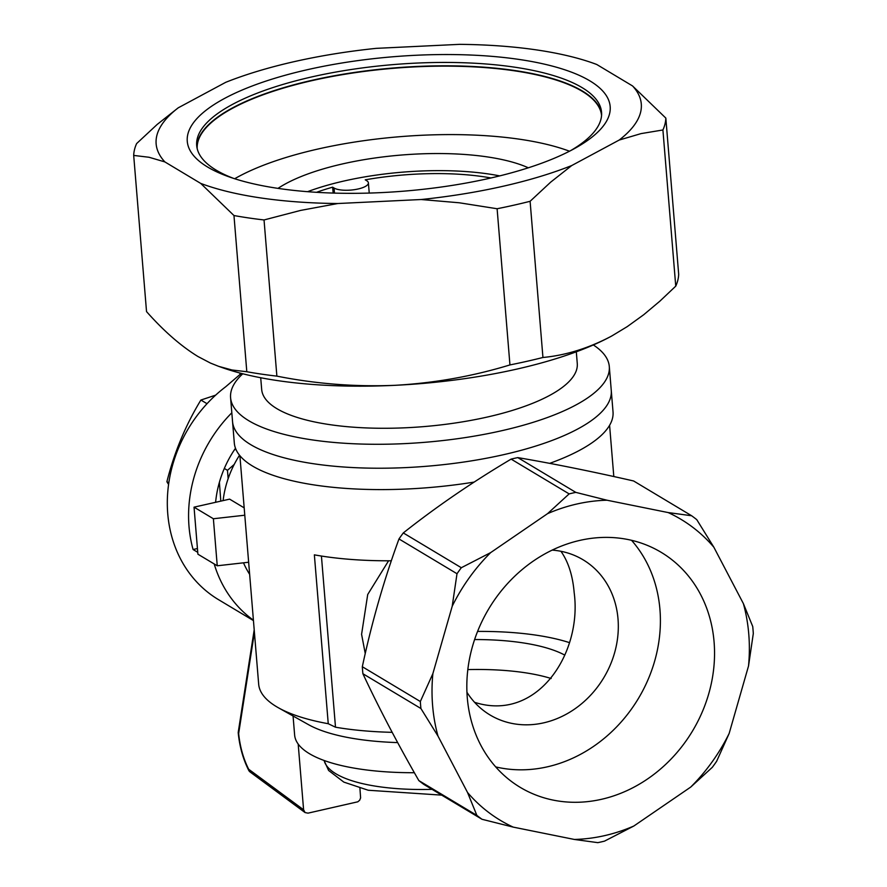 <?xml version="1.0" encoding="UTF-8"?>
<svg xmlns="http://www.w3.org/2000/svg" width="887" height="887" viewBox="0 0 887 887"><rect width="100%" height="100%" fill="white"/><g stroke="black" fill="none" stroke-linecap="round" stroke-linejoin="round"><path stroke-width="1.33" d="M215.63 395.158L200.894 400.037C185.705 424.951 174.362 452.182 166.889 481.73L168.563 484.446M207.026 403.707L200.894 400.037M166.889 481.73L168.796 482.872M241.275 373.383L225.675 386.776A131.187 113.724 120.9 0 0 218.424 599.601L253.449 620.59M231.829 412.788A131.187 113.724 120.9 0 0 193.089 549.53L197.746 552.324M214.199 563.955A131.187 113.724 120.9 0 0 253.416 620.179M249.646 574.344A101.783 88.234 -59.1 0 1 243.481 562.813M215.619 502.286A101.783 88.234 -59.1 0 1 235.476 448.257M193.089 549.53L197.435 548.543M359.911 788.144L360.61 797.89L359.69 800.207L357.816 801.804L308.022 813.146L305.073 812.57L250.09 771.978A4.524 3.87 -53.6 0 1 248.67 769.24A4.524 2.484 152.4 0 0 248.77 770.426A4.524 2.484 152.4 0 0 249.136 770.881M298.187 744.06L303.598 809.787L305.073 812.57M238.315 732.795A4.524 1.342 -5.3 0 0 238.248 733.072A4.524 1.342 -5.3 0 0 238.647 733.56A4.524 3.038 -171.1 0 1 238.281 731.963A4.524 4.524 0 0 0 238.248 733.072C239.656 746.909 243.171 759.361 248.77 770.426A4.524 4.524 0 0 0 250.09 771.978M418.852 780.604L476.873 815.397A184.563 160.004 120.9 0 0 481.996 819.278L423.975 784.496A184.563 160.004 -59.1 0 1 418.852 780.604C397.443 743.328 378.782 707.704 362.894 673.732A184.563 160.004 -59.1 0 1 362.317 666.725L420.338 701.517A184.563 160.004 120.9 0 0 420.915 708.513L437.99 736.077L467.527 792.479A175.515 152.154 120.9 0 0 513.218 827.116L574.332 839.446A175.515 152.154 120.9 0 0 633.828 826.03L690.729 787.068A175.515 152.154 120.9 0 0 729.158 733.449L748.517 666.015A175.515 152.154 120.9 0 0 743.384 603.603L713.847 547.201A175.515 152.154 120.9 0 0 668.155 512.564L607.041 500.224A175.515 152.154 120.9 0 0 547.556 513.651L490.655 552.612A175.515 152.154 120.9 0 0 452.215 606.231L432.867 673.654A175.515 152.154 120.9 0 0 437.99 736.077M362.894 673.732L420.915 708.513M362.317 666.725C371.775 622.474 384.004 579.887 398.984 538.952L457.005 573.734L452.215 606.231M398.984 538.952A184.563 160.004 -59.1 0 1 403.297 532.932L461.318 567.724A184.563 160.004 120.9 0 0 457.005 573.734M574.332 839.446L597.816 842.65A184.563 160.004 120.9 0 0 604.49 841.142L633.828 826.03M690.729 787.068L712.316 767.322A184.563 160.004 120.9 0 0 716.629 761.301L729.158 733.449M748.517 666.015L753.307 633.529A184.563 160.004 120.9 0 0 752.73 626.521L743.384 603.603M403.297 532.932C436.482 506.665 472.427 482.062 511.123 459.111A184.563 160.004 -59.1 0 1 517.797 457.603C553.643 463.735 592.25 471.529 633.617 480.976L691.638 515.757L668.155 512.564M713.847 547.201L696.761 519.649A184.563 160.004 120.9 0 0 691.638 515.757M517.797 457.603L575.818 492.385A184.563 160.004 120.9 0 0 569.144 493.893L547.556 513.651M511.123 459.111L569.144 493.893M580.043 540.349A137.03 118.791 -59.1 0 1 661.148 552.313A137.03 118.791 -59.1 0 1 692.57 730.921A137.03 118.791 -59.1 0 1 520.225 787.357A137.03 118.791 -59.1 0 1 470.964 652.178A137.03 118.791 -59.1 0 1 580.043 540.349M490.655 552.612L461.318 567.724M432.867 673.654L420.338 701.517M467.527 792.479L476.873 815.397M481.996 819.278L513.218 827.116M607.041 500.224L575.818 492.385M293.065 715.997L294.628 735.013A153.806 48.874 -4.7 0 0 414.362 772.721M239.889 455.696L258.671 684.176A185.472 58.93 -4.7 0 0 278.396 707.771L308.521 724.668A153.806 48.874 -4.7 0 0 397.664 742.596M278.396 707.771A185.472 58.93 -4.7 0 0 328.245 723.714L335.497 727.207A178.686 56.779 -4.7 0 0 392.165 732.329M391.322 560.784A185.472 58.93 175.3 0 1 314.364 554.852L328.245 723.714M388.584 560.795L367.717 594.49L361.586 634.316L365.244 653.519M321.427 556.049L335.497 727.207M593.336 344.954A189.995 60.371 175.3 0 1 609.302 366.575A189.995 60.371 175.3 0 1 463.979 437.779A189.995 60.371 175.3 0 1 248.826 420.748A189.995 60.371 175.3 0 1 230.587 397.709L232.549 421.647A189.995 60.371 -4.7 0 0 250.788 444.686A189.995 60.371 175.3 0 1 232.549 421.647L234.312 443.023A189.995 60.371 -4.7 0 0 252.551 466.052A189.995 60.371 -4.7 0 0 474.157 482.084M549.674 463.358A189.995 60.371 -4.7 0 0 613.028 411.878L611.265 390.513A189.995 60.371 175.3 0 1 465.952 461.717A189.995 60.371 175.3 0 1 250.788 444.686A189.995 60.371 -4.7 0 0 465.952 461.717A189.995 60.371 -4.7 0 0 611.265 390.513L609.302 366.575M239.523 455.242A94.998 82.358 120.9 0 0 223.114 500.601M248.648 562.236L217.248 565.784L213.379 518.751L194.042 507.164L229.622 499.137L244.18 507.863M217.248 565.784L197.901 554.187L194.042 507.164M213.379 518.751L244.79 515.214M551.16 678.5A135.711 43.119 -4.7 0 0 467.826 669.596M474.6 639.549A135.711 43.119 175.3 0 1 564.819 655.127M569.221 642.554A160.591 51.025 -4.7 0 0 477.583 631.422M474.567 702.304C537.045 722.462 582.36 653.397 574.177 592.693C572.736 575.585 568.323 561.781 560.939 551.293M552.18 550.117A90.474 78.433 -59.1 0 1 583.058 559.775A90.474 78.433 -59.1 0 1 618.017 618.982A90.474 78.433 -59.1 0 1 577.592 706.906A90.474 78.433 -59.1 0 1 490.012 714.966A90.474 78.433 -59.1 0 1 466.939 692.27M495.678 766.9A137.03 118.791 120.9 0 0 638.418 698.457A137.03 118.791 120.9 0 0 631.544 540.305M307.556 191.692A144.758 46.002 175.3 0 1 499.714 175.892M277.997 188.377A144.758 46.002 175.3 0 1 401.268 155.048A144.758 46.002 175.3 0 1 528.33 167.798M234.678 178.742A202.657 64.396 175.3 0 1 569.498 151.211M219.388 482.317L220.808 501.122M235.72 448.855L234.101 450.308M234.223 464.422L227.471 470.332L228.147 478.647M227.471 470.332L224.333 468.458M316.515 192.313A135.711 43.119 175.3 0 1 332.647 187.179L334.066 188.033A18.095 5.754 175.3 0 0 354.556 189.652A18.095 5.754 175.3 0 0 368.393 182.877A18.095 5.754 175.3 0 0 366.653 180.682L365.244 179.828A135.711 43.119 175.3 0 1 490.977 177.965M333.135 193.067L332.647 187.179M230.587 397.709A189.995 60.371 175.3 0 1 242.805 373.771M576.306 351.795L577.271 363.515A158.329 50.304 175.3 0 1 423.598 426.625A158.329 50.304 175.3 0 1 261.676 389.46L260.711 377.74M601.563 115.465A202.868 64.463 -4.7 0 0 456.439 66.248A202.868 64.463 -4.7 0 0 232.948 108.059A202.868 64.463 -4.7 0 0 197.202 148.706M601.619 113.924A203.112 64.54 -4.7 0 0 514.405 70.472A203.112 64.54 -4.7 0 0 232.727 107.793A203.112 64.54 -4.7 0 0 196.892 147.198M509.947 364.923A266.898 84.808 -4.7 0 0 542.944 357.483C565.507 355.365 588.048 348.414 610.566 336.628L612.041 335.818A239.756 76.182 175.3 0 1 612.03 335.829A239.756 76.182 175.3 0 1 610.566 336.628A239.756 76.182 175.3 0 1 394.626 385.335A239.756 76.182 175.3 0 1 222.87 367.828L218.679 366.353L231.95 369.979L246.808 371.731A266.898 84.808 -4.7 0 0 276.877 376.132C315.872 383.871 355.122 386.943 394.626 385.335C434.087 383.14 472.527 376.343 509.947 364.923L497.108 208.744L459.255 202.779L421.17 199.52L337.858 203.522A243.393 77.335 175.3 0 1 200.695 183.398L164.86 161.911A243.393 77.335 175.3 0 1 178.243 107.815L225.708 82.325A243.393 77.335 175.3 0 1 376.254 48.353L459.566 44.35A243.393 77.335 175.3 0 1 592.56 62.955A243.393 77.335 175.3 0 1 596.729 64.474L632.575 85.961L665.838 118.104A266.898 84.808 175.3 0 1 662.911 129.968L641.068 133.604L619.181 140.057L571.716 165.547L550.672 182.157L530.104 201.294A266.898 84.808 175.3 0 1 497.108 208.744M164.86 161.911L149.06 157.265L133.693 155.425L146.532 311.603C163.762 331.039 180.881 345.997 197.89 356.474L210.463 363.071L218.679 366.353M612.03 335.829L627.253 326.616L643.729 314.719L659.906 301.137L675.75 286.146A266.898 84.808 -4.7 0 0 678.677 274.294L665.838 118.104M592.56 62.955L596.729 64.474M675.75 286.146L662.911 129.968M632.575 85.961A243.393 77.335 175.3 0 1 619.181 140.057M542.944 357.483L530.104 201.294M571.716 165.547A243.393 77.335 175.3 0 1 421.17 199.52M518.851 59.407A212.159 67.412 -4.7 0 0 246.087 88.401A212.159 67.412 -4.7 0 0 229.733 177.09A212.159 67.412 -4.7 0 0 574.1 148.783A212.159 67.412 -4.7 0 0 518.851 59.407M337.858 203.522L300.593 210.419L264.038 219.954A266.898 84.808 175.3 0 1 233.968 215.541L200.695 183.398M133.693 155.425A266.898 84.808 175.3 0 1 136.631 143.561L157.199 124.424L178.243 107.815M276.877 376.132L264.038 219.954M246.808 371.731L233.968 215.541M570.452 150.723A203.112 64.54 -4.7 0 0 601.552 112.228A203.112 64.54 -4.7 0 0 514.127 67.102A203.112 64.54 -4.7 0 0 302.667 79.076A203.112 64.54 -4.7 0 0 196.692 145.512A203.112 64.54 -4.7 0 0 233.658 178.42M240.399 374.236L240.089 373.072M303.598 809.787L248.67 769.24C243.371 758.718 240.022 746.832 238.647 733.56L254.414 632.398M324.121 760.481A126.664 40.248 -4.7 0 0 335.94 773.797A126.664 40.248 -4.7 0 0 432.08 789.352M334.477 193.111L334.066 188.033M240.122 374.491L239.723 372.972M238.281 731.963L254.203 629.814M609.591 425.305L613.804 476.53M441.715 795.129L368.238 790.25L343.846 782.112L328.622 770.481L324.054 760.458M369.236 193.078L368.393 182.877"/></g></svg>
